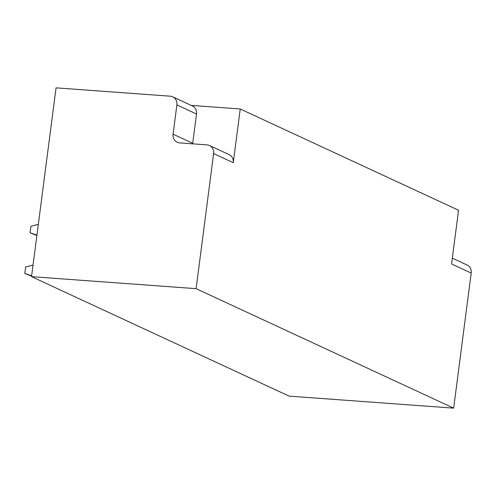 <?xml version="1.0" encoding="UTF-8"?>
<svg xmlns="http://www.w3.org/2000/svg" width="496" height="496" viewBox="0 0 496 496"><rect width="100%" height="100%" fill="white"/><g stroke="black" fill="none" stroke-linecap="round" stroke-linejoin="round"><path stroke-width="0.74" d="M452.327 258.156L467.065 264.994A8.277 7.558 114.9 0 1 471.2 273.06L453.654 408.146L289.106 396.124L31.539 276.644L56.06 87.854L170.333 96.199A8.277 7.558 -65.1 0 1 172.757 96.825L192.386 105.933A8.277 7.558 114.9 0 1 196.515 113.999L192.715 143.294A8.277 7.558 -65.1 0 0 192.659 143.834M471.2 273.06L451.577 263.959L458.552 210.248L240.238 108.977L233.263 162.688L213.633 153.58L196.094 288.666L31.539 276.644M191.233 105.4L240.238 108.977M453.654 408.146L196.094 288.666M213.633 153.58A8.277 7.558 -65.1 0 0 209.504 145.514A8.277 7.558 -65.1 0 0 207.074 144.888L179.651 142.885A8.277 7.558 114.9 0 1 177.221 142.259A8.277 7.558 114.9 0 1 173.092 134.193L192.715 143.294M173.092 134.193L176.892 104.898A8.277 7.558 -65.1 0 0 172.757 96.825M209.504 145.514L229.127 154.616A8.277 7.558 114.9 0 1 233.263 162.688M36.884 235.501L30.082 232.785L30.932 226.275L38.335 224.366M36.94 235.11L30.082 232.785M31.601 276.185L24.8 273.47L25.643 266.96L33.046 265.056M31.651 275.795L24.8 273.47M176.892 104.898L196.515 113.999"/></g></svg>
